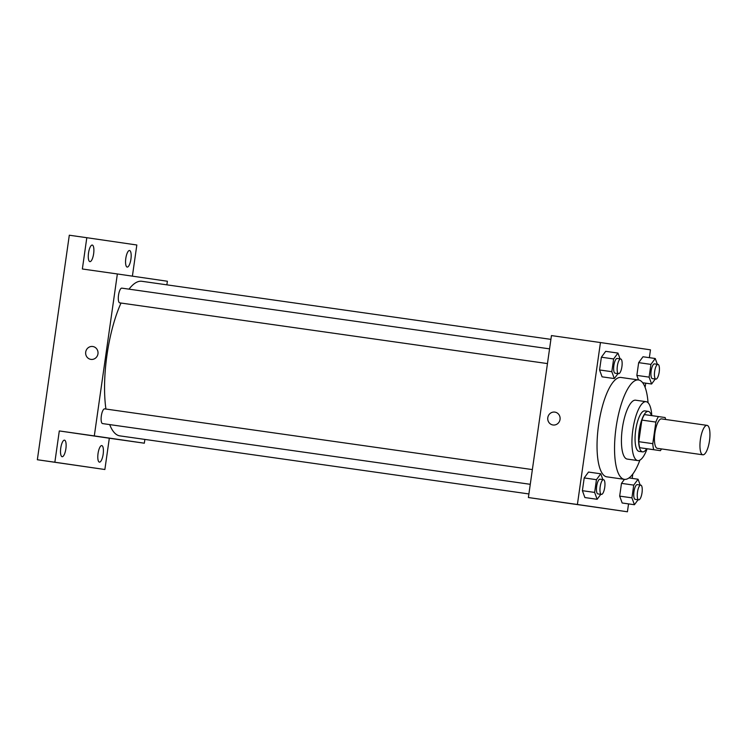 <?xml version="1.0" encoding="UTF-8"?>
<svg xmlns="http://www.w3.org/2000/svg" width="747" height="747" viewBox="0 0 747 747"><rect width="100%" height="100%" fill="white"/><g stroke="black" fill="none" stroke-linecap="round" stroke-linejoin="round"><path stroke-width="1.12" d="M702.862 454.802A14.875 4.594 -81.9 0 1 700.406 439.423A14.875 4.594 -81.9 0 1 707.045 425.36A14.875 4.594 -81.9 0 1 709.501 440.73A14.875 4.594 -81.9 0 1 702.862 454.802L657.36 448.34A14.875 4.594 -81.9 0 1 654.895 432.971A14.875 4.594 -81.9 0 1 661.534 418.899L707.045 425.36M655.866 422.074L652.794 443.671A19.973 6.172 -81.9 0 0 653.756 449.694L639.749 447.714A19.973 6.172 -81.9 0 1 638.788 441.682L641.869 420.085L655.866 422.074A19.973 6.172 -81.9 0 1 658.471 416.574L665.138 417.545A19.973 6.172 -81.9 0 1 665.614 419.478M653.756 449.694L660.423 450.674A19.973 6.172 -81.9 0 0 661.431 448.919M638.788 441.682L652.794 443.671M639.749 447.714L660.423 450.674M641.869 420.085A19.973 6.172 -81.9 0 1 644.465 414.585L658.471 416.574M651.384 415.565A20.449 6.321 98.1 0 0 648.321 411.392A20.449 6.321 98.1 0 0 639.189 430.72A20.449 6.321 98.1 0 0 642.569 451.879A20.449 6.321 98.1 0 0 646.678 448.723M642.569 451.879L639.068 451.384A20.449 6.321 -81.9 0 1 639.058 451.384A20.449 6.321 -81.9 0 1 635.688 430.225A20.449 6.321 -81.9 0 1 644.82 410.887L648.321 411.392M651.814 415.631A29.74 9.188 98.1 0 0 646.127 401.69A29.74 9.188 98.1 0 0 632.849 429.814A29.74 9.188 98.1 0 0 637.761 460.582A29.74 9.188 98.1 0 0 647.107 448.779M646.127 401.69L635.622 400.196A29.74 9.188 98.1 0 0 622.344 428.32A29.74 9.188 98.1 0 0 627.265 459.088L637.761 460.582M648.051 402.726A50.189 15.51 98.1 0 0 638.498 379.952A50.189 15.51 98.1 0 0 616.098 427.405A50.189 15.51 98.1 0 0 624.389 479.341A50.189 15.51 98.1 0 0 639.899 460.124M624.389 479.341L606.881 476.847A50.189 15.51 -81.9 0 1 606.863 476.847A50.189 15.51 -81.9 0 1 598.59 424.922A50.189 15.51 -81.9 0 1 620.99 377.468L638.498 379.952L636.855 375.396L649.106 377.132L651.608 384.005L655.268 379.028M620.066 358.868L617.956 353.07L605.696 351.333L601.382 357.206L599.57 369.961L602.073 376.833L614.323 378.57L617.984 373.593M657.351 364.303L655.24 358.504L642.99 356.767L638.666 362.64L636.855 375.396L638.517 379.962M649.358 357.673L650.469 349.829L600.448 342.546L577.403 504.486L627.424 511.779L628.544 503.898M632.177 478.397L632.793 474.065M645.119 387.422L645.725 383.174M602.885 479.593L600.765 473.794L588.515 472.057L584.201 477.931L582.389 490.686L584.892 497.558L597.142 499.295L600.793 494.318M640.17 485.027L638.059 479.229L633.736 485.111L621.485 483.365L624.445 479.341L621.485 483.365L619.674 496.12L622.176 502.992L634.427 504.729L638.087 499.752M600.448 342.546L551.445 335.58L528.39 497.53L577.403 504.486M553.004 424.987A6.508 6.191 98.3 0 1 552.985 424.987A6.508 6.191 98.3 0 1 547.794 417.657A6.508 6.191 98.3 0 1 554.862 412.111A6.508 6.191 98.3 0 1 560.045 419.431A6.508 6.191 98.3 0 1 553.004 424.987A6.508 6.191 98.3 0 1 552.985 424.987A6.508 6.191 98.3 0 1 547.803 417.657A6.508 6.191 98.3 0 1 554.862 412.111M528.39 497.53L627.424 511.779M561.277 502.292L573.845 504.085L561.277 502.292M528.904 493.944L119.875 435.875A78.071 24.128 -81.9 0 1 119.847 435.875A78.071 24.128 -81.9 0 1 109.688 424.595M105.925 409.048A78.071 24.128 -81.9 0 1 121.014 303.039M128.998 289.154A78.071 24.128 -81.9 0 1 141.818 281.283L550.903 339.362M547.458 363.584L119.744 302.862A7.433 2.297 -81.9 0 1 118.521 295.177A7.433 2.297 -81.9 0 1 121.836 288.137L549.549 348.858M530.277 484.308L102.563 423.586A7.433 2.297 -81.9 0 1 101.34 415.902A7.433 2.297 -81.9 0 1 104.655 408.861L532.368 469.583M166.87 284.84L167.384 281.245L117.363 273.962L94.309 435.912L144.33 443.195L144.871 439.423M94.309 435.912L59.302 430.935L54.858 462.225L37.35 459.741L69.303 235.221L86.811 237.705L82.357 268.995L117.363 273.962M90.919 359.391A6.508 6.191 98.3 0 1 90.901 359.382A6.508 6.191 98.3 0 1 85.709 352.052A6.508 6.191 98.3 0 1 92.768 346.505A6.508 6.191 98.3 0 1 97.96 353.826A6.508 6.191 98.3 0 1 90.919 359.391A6.508 6.191 98.3 0 1 90.901 359.382A6.508 6.191 98.3 0 1 85.709 352.052A6.508 6.191 98.3 0 1 92.777 346.505M37.35 459.741L104.869 469.508L109.323 438.228L144.33 443.195M132.396 276.147L136.832 244.997L86.811 237.705M59.302 430.935L109.323 438.228M99.192 436.696L111.761 438.48L99.192 436.696M93.636 253.728A8.366 2.586 -81.9 0 1 89.901 261.637A8.366 2.586 -81.9 0 1 88.519 252.99A8.366 2.586 -81.9 0 1 92.254 245.072A8.366 2.586 -81.9 0 1 93.636 253.728M130.921 259.162A8.366 2.586 -81.9 0 1 127.186 267.071A8.366 2.586 -81.9 0 1 125.804 258.425A8.366 2.586 -81.9 0 1 129.539 250.506A8.366 2.586 -81.9 0 1 130.921 259.162M65.876 448.798A8.366 2.586 -81.9 0 1 62.141 456.716A8.366 2.586 -81.9 0 1 60.759 448.069A8.366 2.586 -81.9 0 1 64.494 440.151A8.366 2.586 -81.9 0 1 65.876 448.798M103.161 454.232A8.366 2.586 -81.9 0 1 99.426 462.141A8.366 2.586 -81.9 0 1 98.044 453.504A8.366 2.586 -81.9 0 1 101.779 445.585A8.366 2.586 -81.9 0 1 103.161 454.232M54.858 462.225L104.869 469.508M633.736 485.111L631.925 497.857L634.427 504.729M638.694 499.836L635.202 499.341A7.433 2.297 -81.9 0 1 635.193 499.341A7.433 2.297 -81.9 0 1 633.97 491.647A7.433 2.297 -81.9 0 1 637.284 484.616L640.786 485.111A7.433 2.297 -81.9 0 1 642.018 492.796A7.433 2.297 -81.9 0 1 638.694 499.836A7.433 2.297 -81.9 0 1 637.471 492.152A7.433 2.297 -81.9 0 1 640.786 485.111M628.993 477.94L638.059 479.229M621.485 483.365L619.674 496.12L631.925 497.857M619.674 496.12L622.176 502.992M655.24 358.504L650.917 364.387L649.106 377.132M655.885 379.112A7.433 2.297 -81.9 0 1 655.875 379.112L652.383 378.617A7.433 2.297 -81.9 0 1 652.374 378.617A7.433 2.297 -81.9 0 1 651.151 370.923A7.433 2.297 -81.9 0 1 654.465 363.892L657.967 364.387A7.433 2.297 -81.9 0 1 659.199 372.071A7.433 2.297 -81.9 0 1 655.885 379.112A7.433 2.297 -81.9 0 1 654.652 371.427A7.433 2.297 -81.9 0 1 657.967 364.387M642.99 356.767L638.666 362.64L650.917 364.387M638.666 362.64L636.855 375.396M642.653 382.735L651.608 384.005M600.765 473.794L596.451 479.677L594.64 492.422L597.142 499.295M601.41 494.402L597.908 493.907A7.433 2.297 -81.9 0 1 596.685 486.222A7.433 2.297 -81.9 0 1 600 479.182L603.501 479.677A7.433 2.297 -81.9 0 1 604.734 487.361A7.433 2.297 -81.9 0 1 601.41 494.402A7.433 2.297 -81.9 0 1 600.177 486.717A7.433 2.297 -81.9 0 1 603.501 479.677M588.515 472.057L584.201 477.931L596.451 479.677M584.201 477.931L582.389 490.686L594.64 492.422M582.389 490.686L584.892 497.558M617.956 353.07L613.632 358.952L611.821 371.698L614.323 378.57M618.591 373.677L615.089 373.183A7.433 2.297 -81.9 0 1 613.866 365.498A7.433 2.297 -81.9 0 1 617.181 358.457L620.682 358.952A7.433 2.297 -81.9 0 1 621.915 366.637A7.433 2.297 -81.9 0 1 618.591 373.677A7.433 2.297 -81.9 0 1 617.367 365.993A7.433 2.297 -81.9 0 1 620.682 358.952M605.696 351.333L601.382 357.206L613.632 358.952M601.382 357.206L599.57 369.961L611.821 371.698M599.57 369.961L602.073 376.833"/></g></svg>
